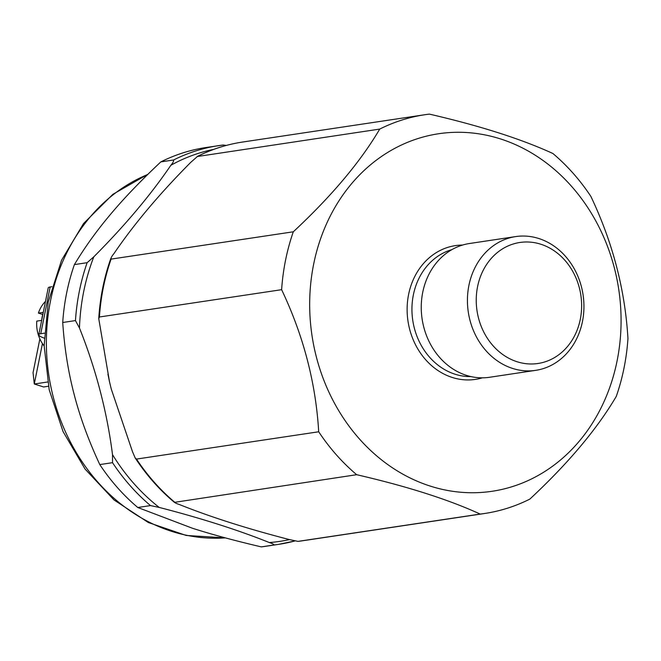 <?xml version="1.0" encoding="UTF-8"?>
<svg xmlns="http://www.w3.org/2000/svg" width="661" height="661" viewBox="0 0 661 661"><rect width="100%" height="100%" fill="white"/><g stroke="black" fill="none" stroke-linecap="round" stroke-linejoin="round"><path stroke-width="0.99" d="M593.727 217.254A180.75 155.095 81.5 0 0 424.965 136.53A180.75 155.095 81.5 0 0 310.133 290.625A180.75 155.095 81.5 0 0 505.797 488.487A180.75 155.095 81.5 0 0 593.727 217.254M462.493 245.074A67.629 58.028 81.5 0 0 407.35 303.523A67.629 58.028 81.5 0 0 452.281 377.464A67.629 58.028 81.5 0 0 482.39 377.828M318.701 431.773C315.809 382.992 303.449 335.631 281.627 289.683A201.605 172.992 -98.5 0 1 293.302 231.796C331.574 196.135 360.385 161.904 379.736 129.085A201.605 172.992 -98.5 0 1 424.907 114.717A201.605 172.992 -98.5 0 1 429.386 114.113C480.018 125.821 521.19 138.95 552.893 153.501A201.605 172.992 -98.5 0 1 590.876 196.416C612.697 242.364 625.058 289.725 627.95 338.506A201.605 172.992 -98.5 0 1 616.275 396.402C596.933 429.22 568.113 463.452 529.841 499.105A201.605 172.992 -98.5 0 1 484.67 513.481A201.605 172.992 -98.5 0 1 480.192 514.076C448.488 499.534 407.316 486.405 356.676 474.697A201.605 172.992 -98.5 0 1 318.701 431.773L136.496 459.081L135.174 457.941L132.481 451.653L111.263 389.04L109.503 381.728L98.753 318.66C100.034 297.698 104.074 277.603 110.866 258.368L111.089 259.104L293.302 231.796M281.627 289.683L99.423 316.991L98.753 318.66M356.676 474.697L174.405 502.36C159.417 489.793 146.337 474.986 135.174 457.941M136.496 459.081A201.605 172.992 -98.5 0 0 174.471 502.005C174.57 502.657 176.148 503.475 179.197 504.442C209.934 516.819 247.536 528.808 289.27 539.541L297.987 541.384L480.192 514.076M302.465 540.789L297.987 541.384A201.605 172.992 -98.5 0 0 302.465 540.789L484.67 513.481M379.736 129.085L197.11 156.55C211.627 149.254 226.822 144.412 242.703 142.024L424.907 114.717M242.703 142.024A201.605 172.992 -98.5 0 0 197.532 156.393L190.831 162.276C159.656 193.615 133.976 224.129 113.799 253.816C111.659 256.344 110.759 258.104 111.089 259.104A201.605 172.992 -98.5 0 0 99.423 316.991M93.821 256.807C124.995 225.475 150.675 194.962 170.86 165.275C172.992 162.746 173.893 160.987 173.562 159.987L160.83 161.895C140.867 180.651 124.111 198.126 110.552 214.304C96.861 230.507 84.806 247.272 74.396 264.598L87.128 262.69L93.821 256.807A198.829 170.604 -98.5 0 0 79.469 328.013L75.453 320.585L62.721 322.494C64.464 348.173 68.29 372.209 74.197 394.592C79.973 417.008 88.508 440.333 99.794 464.584L112.527 462.675L112.51 454.652C107.132 412.134 95.845 368.879 79.469 328.013M269.3 542.541C238.555 530.155 200.961 518.166 159.218 507.433L150.51 505.591L137.777 507.499L192.467 528.255C211.875 534.468 234.812 540.681 261.285 546.887L274.018 544.978C273.918 544.317 272.349 543.507 269.3 542.541A198.829 170.604 -98.5 0 0 289.477 539.607M515.663 236.588L469.484 243.512A67.629 58.028 81.5 0 0 422.115 318.99A67.629 58.028 81.5 0 0 489.528 377.274L535.707 370.35A67.629 58.028 81.5 0 0 582.448 321.577A67.629 58.028 81.5 0 0 515.663 236.588A67.629 58.028 81.5 0 0 468.294 312.075A67.629 58.028 81.5 0 0 535.707 370.35M173.562 159.987A201.605 172.992 -98.5 0 1 218.733 145.61A201.605 172.992 -98.5 0 1 223.211 145.015L226.326 145.42M62.721 322.494A201.605 172.992 -98.5 0 1 74.396 264.598M137.777 507.499A201.605 172.992 -98.5 0 1 99.794 464.584M294.856 540.979A201.605 172.992 -98.5 0 1 278.496 544.375L265.763 546.283A201.605 172.992 -98.5 0 1 261.285 546.887M160.83 161.895A201.605 172.992 -98.5 0 1 206.001 147.519L223.244 145.007M580.284 319.362A61.176 52.492 81.5 0 0 513.514 243.909A61.176 52.492 81.5 0 0 492.999 345.686A61.176 52.492 81.5 0 0 580.284 319.362M51.93 286.709L50.162 286.973L40.742 333.714A13.906 2.776 -168.6 0 0 38.784 334.689A13.906 2.776 -168.6 0 0 44.196 338.11M38.784 334.689L48.203 287.94A13.906 2.776 11.4 0 1 50.162 286.973M44.378 333.169L40.742 333.714M42.444 343.58L34.289 383.991L33.05 372.697L39.867 338.895M47.633 381.992L34.289 383.991L43.626 386.974L48.451 386.247M45.493 301.383A31.282 26.845 81.5 0 0 38.396 313.091L42.709 314.471M43.279 312.364L38.396 313.091M41.759 319.907A31.282 26.845 -98.5 0 1 43.196 312.785M44.147 345.943A31.282 26.845 81.5 0 1 36.776 321.106L41.668 320.378M451.909 249.627A64.596 55.425 81.5 0 0 411.96 311.174A64.596 55.425 81.5 0 0 455.074 374.225A64.596 55.425 81.5 0 0 470.938 376.58M170.86 165.275A198.829 170.604 -98.5 0 1 213.759 149.361M159.218 507.433A198.829 170.604 -98.5 0 1 112.51 454.652M150.51 505.591A201.605 172.992 -98.5 0 1 112.527 462.675M294.872 540.979L278.496 544.375A201.605 172.992 -98.5 0 1 274.018 544.978M75.453 320.585A201.605 172.992 -98.5 0 1 87.128 262.69M225.335 537.872A187.707 161.061 -98.5 0 1 50.509 300.829A187.707 161.061 -98.5 0 1 147.734 174.463M107.933 374.159L109.486 381.736M147.957 174.24L112.882 194.309L83.542 223.542L61.597 260.145L48.236 301.961L44.147 345.711L49.187 389.734L63.076 431.616L85.062 469.046L113.998 499.931L148.32 522.512L186.162 535.443L225.368 537.88"/></g></svg>
